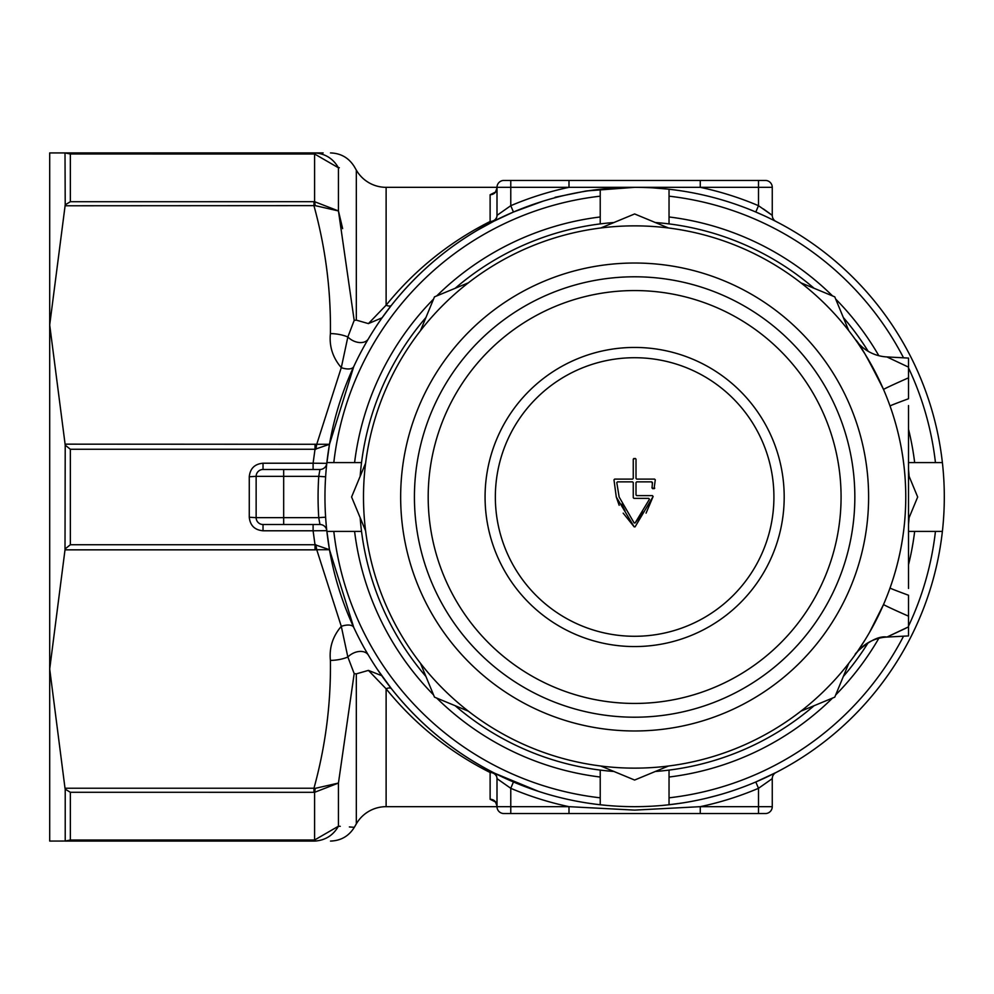 <?xml version="1.0" encoding="UTF-8"?>
<svg xmlns="http://www.w3.org/2000/svg" width="994" height="994" viewBox="0 0 994 994"><rect width="100%" height="100%" fill="white"/><g stroke="black" fill="none" stroke-linecap="round" stroke-linejoin="round"><path stroke-width="1.49" d="M49.7 201.099L49.7 324.963L49.7 201.099M65.219 548.862L70.35 544.737L315.011 544.737L315.011 549.844L65.008 549.844L65.219 445.138L49.7 324.963L65.219 204.826L65.008 152.927L313.967 152.927L49.7 152.927L49.7 792.901M774.351 773.357L776.003 772.512A6.883 6.883 0 0 0 772.263 778.637A6.883 6.883 0 0 1 776.003 772.512L755.8 781.98L758.497 788.304A316.552 316.552 0 0 1 700.273 806.668L700.273 813.552L503.883 813.552A6.883 6.883 0 0 1 497 806.668L497 778.637L510.767 788.304L510.767 806.668L568.99 806.668L634.632 810.11L700.273 806.668L758.497 806.668L758.497 788.304L772.263 778.637L772.263 806.668A6.883 6.883 0 0 1 765.38 813.552L700.273 813.552M342.644 228.62L338.445 210.939L354.187 320.391L356.324 320.13L356.324 170.123A34.405 34.405 0 0 0 386.119 187.332L497 187.332L497 215.363L510.767 205.696L513.451 212.02L542.736 201.285M495.335 801.947L490.117 799.263L490.117 772.512C449.325 751.899 414.66 724.005 386.119 688.817L386.119 806.668A34.405 34.405 0 0 0 356.324 823.877L356.324 673.87L354.187 673.609L338.445 783.061L314.601 792.305L70.35 792.28L65.219 789.174L65.008 788.23L313.967 788.23C325.535 746.221 331.002 703.615 330.406 660.414C329.113 647.715 332.741 636.359 341.29 626.344L316.738 549.719L315.011 549.844M386.119 806.668L510.767 806.668L510.767 813.552M634.433 187.332L586.46 190.935L634.632 187.332A309.668 309.668 0 0 0 600.227 189.245L600.227 196.178A302.785 302.785 0 0 0 333.81 462.595L326.877 462.595A309.668 309.668 0 0 0 326.877 531.405L361.53 531.405M585.926 191.022L555.124 197.259M513.451 212.02L493.26 221.488C453.351 242.101 419.443 269.995 391.524 305.183A6.883 3.628 38.3 0 1 386.119 305.183C414.66 269.995 449.325 242.101 490.117 221.488L473.815 230.273M717.966 795.25L705.951 798.344M681.3 803.127L667.893 804.879M688.022 802.034L684.071 802.692M683.226 802.829L673.621 804.208M700.273 180.448L765.38 180.448A6.883 6.883 0 0 1 772.263 187.332L772.263 215.363L758.497 205.696L758.497 187.332L497 187.332A6.883 6.883 0 0 1 503.883 180.448L700.273 180.448L700.273 187.332A316.552 316.552 0 0 1 758.497 205.696L755.8 212.02L763.591 215.462M774.351 220.643L776.003 221.488L774.351 220.643M476.611 230.683L494.763 220.718M503.61 216.419L504.666 215.922M544.153 793.162L538.698 791.435M538.586 791.398L494.913 773.357M491.135 771.419L483.916 767.517M391.524 305.183L381.696 318.341M65.008 444.156L316.738 444.281L341.29 367.656A13.767 6.386 24.9 0 0 353.765 366.562L329.486 444.293L326.802 463.341A6.883 6.883 0 0 1 319.956 469.479L318.751 476.35L256.141 476.35L256.141 517.65L249.27 517.265C250.14 525.528 254.725 530.038 263.025 530.784L313.098 530.784L315.011 544.737L329.486 549.707L353.765 627.438A13.767 6.386 -24.9 0 0 341.29 626.344L347.85 657.009L354.187 673.609M326.392 467.23L326.802 463.341A6.883 6.883 0 0 1 319.956 469.479L276.792 469.479M315.881 544.737A13.767 1.118 81.8 0 0 316.738 549.719L329.486 549.707L326.802 530.659A6.883 6.883 0 0 0 319.956 524.521L263.025 524.521A6.883 6.883 0 0 1 256.141 517.65L318.751 517.65L319.956 524.521A6.883 6.883 0 0 1 326.802 530.659L326.392 526.758M377.322 669.297L391.524 688.817C419.443 724.005 453.351 751.899 493.26 772.512A6.883 6.883 0 0 1 497 778.637A6.883 6.126 180 0 0 490.117 772.512A6.883 4.572 117.2 0 1 493.26 772.512A6.883 6.883 0 0 1 497 778.637A6.883 6.883 0 0 0 493.26 772.512L491.856 771.791M315.881 449.263A13.767 1.118 98.2 0 1 316.738 444.281L329.486 444.293L315.011 449.263L313.098 463.216L263.025 463.216C254.712 463.974 250.115 468.485 249.27 476.735L256.141 476.35A6.883 6.883 0 0 1 263.025 469.479L283.675 469.479L283.675 524.521M326.802 530.659L313.098 530.784L313.098 524.521M381.696 675.659L368.414 670.391L386.119 688.817A6.883 3.628 141.7 0 1 391.524 688.817M771.009 214.406L763.454 208.964M493.26 221.488A6.883 4.572 62.8 0 1 490.117 221.488A6.883 6.126 180 0 0 497 215.363A6.883 6.883 0 0 1 493.26 221.488A6.883 6.883 0 0 0 497 215.363M490.117 221.488L490.117 194.737L495.671 191.991M477.977 766.088L490.067 772.487M315.011 444.156L315.011 449.263L70.35 449.263L65.219 445.138M65.219 204.826L70.35 201.72L314.601 201.695L338.445 210.939L315.21 205.634L65.008 205.77M323.137 152.927L313.967 152.927C335.798 152.927 335.798 152.927 313.967 152.927L315.21 152.952C325.498 153.784 333.238 158.729 338.445 167.787C359.468 166.346 359.468 166.346 338.445 167.787L314.601 153.995L70.35 153.983L65.219 152.964M65.008 549.844L49.7 669.037L49.7 841.073L65.219 841.036L65.219 789.174M338.445 210.939L338.445 167.787L339.339 167.725M65.219 841.036L70.35 840.017L314.601 840.005L338.445 826.213C359.468 827.654 359.468 827.654 338.445 826.213C333.238 835.271 325.498 840.216 315.21 841.048L313.967 841.073C335.798 841.073 335.798 841.073 313.967 841.073L65.008 841.073M356.324 823.877L354.336 827.319L349.366 826.946M340.259 826.325L338.445 826.213L338.445 783.061L315.21 788.366A13.767 1.28 94.1 0 1 314.601 792.305L314.601 840.005A13.767 1.491 87.4 0 0 315.21 841.048M49.7 669.037L65.008 788.23M368.414 670.391L356.324 673.87M330.406 333.586A27.521 13.767 1.2 0 1 347.85 336.991L341.29 367.656C332.741 357.641 329.113 346.285 330.406 333.586C331.002 290.385 325.535 247.779 313.967 205.77L313.967 201.72M356.324 320.13L368.414 323.609L386.119 305.183L386.119 187.332M368.414 323.609L382.069 317.819M721.594 794.206L711.803 796.902M566.182 799.014L563.66 798.43M623.437 187.531L627.413 187.419M627.86 187.406L632.196 187.344M653.369 187.903L666.775 189.009M368.401 338.83A13.767 9.53 30.7 0 1 347.85 336.991L354.187 320.391M313.967 792.28L313.967 788.23L315.21 788.366M330.406 660.414A27.521 13.767 -1.2 0 0 347.85 657.009A13.767 9.53 -30.7 0 1 368.401 655.17M490.117 799.263A6.883 6.722 180 0 1 497 805.985L495.397 801.673M513.451 781.98L510.767 788.304A316.552 316.552 0 0 0 568.99 806.668L568.99 813.552M490.117 194.737A6.883 6.722 180 0 0 497 188.015L495.397 192.327M772.263 215.363A6.883 6.883 0 0 0 775.991 221.476A6.883 6.883 0 0 1 772.263 215.363A6.883 6.883 0 0 0 776.003 221.488L777.42 222.221M568.99 180.448L568.99 187.332A316.552 316.552 0 0 0 510.767 205.696L510.767 180.448M313.098 469.479L313.098 463.216L326.802 463.341M313.967 840.017L313.967 841.073M315.21 152.952A13.767 1.491 92.6 0 0 314.601 153.995L314.601 201.695A13.767 1.28 85.9 0 1 315.21 205.634M313.967 152.927L313.967 153.983M325.622 476.809L318.751 476.35A316.552 316.552 0 0 0 318.751 517.65L325.622 517.191M908.516 626.866L886.909 637.067L908.516 635.924L908.516 595.244A41.288 0.721 19.6 0 1 890.04 588.001C900.477 558.64 905.72 528.299 905.758 497A271.138 271.138 0 0 1 634.632 768.138A271.138 271.138 0 0 1 363.493 497A271.138 271.138 0 0 1 634.632 225.862A271.138 271.138 0 0 1 905.758 497C905.758 465.9 900.514 435.571 890.04 405.999A41.288 0.721 -19.6 0 1 908.516 398.756L908.516 358.076L886.909 356.933L908.516 367.134M360.151 476.337A275.263 275.263 0 0 1 425.929 317.521M455.153 288.297A275.263 275.263 0 0 1 613.969 222.519M655.294 222.519A275.263 275.263 0 0 1 814.111 288.297M843.334 317.521A275.263 275.263 0 0 1 868.184 351.317M908.516 469.503A275.263 275.263 0 0 1 909.112 476.337M365.63 463.105L351.59 496.988A283.041 283.041 0 0 1 351.59 497L365.63 530.895M908.516 377.832A41.288 0.857 -23.4 0 0 883.542 389.499C868.222 358.896 858.853 342.284 855.449 339.662L857.984 343.29M858.17 343.564L864.904 353.852M800.878 282.818A271.138 271.138 0 0 1 848.814 330.753L834.774 296.871A283.041 283.041 0 0 0 834.761 296.846L800.878 282.818M600.736 227.999L634.619 213.958A283.041 283.041 0 0 1 634.644 213.958L668.515 227.999M420.45 330.753L434.477 296.871A283.041 283.041 0 0 1 434.502 296.846L468.373 282.818M468.373 711.182L434.502 697.154A283.041 283.041 0 0 1 434.477 697.129L420.45 663.246M668.515 766.001L634.644 780.041A283.041 283.041 0 0 1 634.619 780.041L600.736 766.001M848.814 663.246L834.774 697.129A283.041 283.041 0 0 1 834.761 697.154L800.878 711.182M908.516 519.116L917.673 497.012L908.516 474.883M908.516 616.168A41.288 0.857 23.4 0 1 883.542 604.501L869.377 632.681M858.12 650.498L865.016 639.95M909.112 517.663A275.263 275.263 0 0 1 908.516 524.497M868.184 642.683A275.263 275.263 0 0 1 843.334 676.479M814.111 705.703A275.263 275.263 0 0 1 655.294 771.481M613.969 771.481A275.263 275.263 0 0 1 455.153 705.703M425.929 676.479A275.263 275.263 0 0 1 360.151 517.663M889.705 358.163L886.909 356.933A41.288 41.288 0 0 1 855.449 339.662M854.815 655.22L855.486 654.276C854.567 655.555 856.753 652.499 855.486 654.276C854.567 655.555 856.753 652.499 855.486 654.276L855.486 654.276C852.193 656.388 872.595 634.495 886.909 637.067L906.168 628.084M908.516 588.423L908.516 405.577M886.909 637.067A41.288 41.288 0 0 0 855.449 654.338M634.632 717.208A220.208 220.208 0 0 0 854.84 497A220.208 220.208 0 0 0 634.632 276.792A220.208 220.208 0 0 0 414.423 497A220.208 220.208 0 0 0 634.632 717.208M634.632 263.025A233.975 233.975 0 0 1 868.607 497A233.975 233.975 0 0 1 634.632 730.975A233.975 233.975 0 0 1 400.657 497A233.975 233.975 0 0 1 634.632 263.025M634.632 703.441A206.441 206.441 0 0 1 428.19 497A206.441 206.441 0 0 1 634.632 290.559A206.441 206.441 0 0 1 841.073 497A206.441 206.441 0 0 1 634.632 703.441M623.176 513.14L634.16 526.832L635.104 526.832L653.12 496.491L646.075 513.152M633.253 497L633.253 482.55L632.569 481.866L633.253 482.55L632.569 481.866L617.485 481.866L616.789 482.575L619.138 497L616.789 482.575L617.485 481.866L616.789 482.575M633.253 497.683L633.948 498.379L633.253 497.683L633.948 498.379L648.759 498.379L649.417 499.274L648.759 498.379L649.417 499.274L635.129 522.943L634.135 522.943L635.129 522.943L634.135 522.943L619.138 497M635.129 522.943L643.603 511.922M621.672 504.132L625.052 510.891M616.305 497.075L619.175 505.3M634.16 526.832L616.28 497L613.981 479.791L614.665 479.108L632.569 479.108L633.253 478.425L633.253 459.153L635.315 458.458L636.011 459.153L636.011 478.425L636.694 479.108L654.586 479.108L655.282 479.791L654.064 488.737L652.002 487.967L652.474 482.575L651.778 481.866L636.694 481.866L636.011 482.55L636.011 494.937L636.694 495.621L652.449 495.621L653.12 496.491M634.632 636.284A139.284 139.284 0 0 1 495.347 497A139.284 139.284 0 0 1 634.632 357.716A139.284 139.284 0 0 1 773.916 497A139.284 139.284 0 0 1 634.632 636.284M652.474 482.575L651.778 481.866L652.412 483.705M652.126 486.886L652.685 488.737M636.694 495.621L636.011 494.937L636.694 495.621M636.011 482.55L636.694 481.866M654.064 488.737L654.748 488.141M655.282 479.791L654.586 479.108L655.282 479.791M636.694 479.108L636.011 478.425L636.694 479.108M636.011 459.153L635.315 458.458M633.948 458.458L633.253 459.153L633.948 458.458M633.253 478.425L632.569 479.108L633.253 478.425M614.665 479.108L613.981 479.791L614.665 479.108M333.81 531.405A302.785 302.785 0 0 0 600.227 797.822L600.227 804.755A309.668 309.668 0 0 0 669.037 804.755L669.037 770.101M903.534 357.815A302.785 302.785 0 0 0 669.037 196.178L669.037 189.245A309.668 309.668 0 0 0 634.632 187.332L600.227 189.245A309.668 309.668 0 0 0 326.877 462.595M669.037 189.245A309.668 309.668 0 0 1 942.387 462.595L908.516 462.595M908.516 626.096A302.785 302.785 0 0 0 935.453 531.405L942.387 531.405A309.668 309.668 0 0 0 942.387 462.595M942.387 531.405A309.668 309.668 0 0 1 669.037 804.755M600.227 770.101L600.227 777.035A282.147 282.147 0 0 1 436.689 698.049M433.583 694.943A282.147 282.147 0 0 1 354.597 531.405M600.227 777.035L600.227 797.822M600.227 804.755A309.668 309.668 0 0 1 326.877 531.405M908.516 531.405L914.666 531.405A282.147 282.147 0 0 1 908.516 564.766M878.845 638.285A282.147 282.147 0 0 1 835.681 694.943M832.574 698.049A282.147 282.147 0 0 1 669.037 777.035M669.037 797.822A302.785 302.785 0 0 0 903.534 636.185M914.666 531.405L935.453 531.405M669.037 223.898L669.037 216.965A282.147 282.147 0 0 1 832.574 295.951M835.681 299.057A282.147 282.147 0 0 1 878.845 355.715M908.516 429.234A282.147 282.147 0 0 1 914.666 462.595M935.453 462.595A302.785 302.785 0 0 0 908.516 367.904M669.037 216.965L669.037 196.178M361.53 462.595L333.81 462.595M354.597 462.595A282.147 282.147 0 0 1 433.583 299.057M436.689 295.951A282.147 282.147 0 0 1 600.227 216.965L600.227 223.898M600.227 196.178L600.227 216.965M249.27 517.265L249.27 476.735M70.35 449.263L70.35 544.737M758.497 813.552L758.497 806.668L772.263 806.668M772.263 187.332L758.497 187.332L758.497 180.448M70.35 153.983L70.35 201.72M70.35 792.28L70.35 840.017M256.141 517.65A6.883 6.883 0 0 0 263.025 524.521L263.025 530.784M263.025 463.216L263.025 469.479A6.883 6.883 0 0 0 256.141 476.35M905.758 497A271.138 271.138 0 0 1 634.632 768.138A271.138 271.138 0 0 1 363.493 497M634.632 646.56A149.56 149.56 0 0 1 485.072 497A149.56 149.56 0 0 1 634.632 347.44A149.56 149.56 0 0 1 784.191 497A149.56 149.56 0 0 1 634.632 646.56M356.324 170.123L354.336 166.681C348.832 157.86 340.892 153.275 330.493 152.927M354.336 827.319C348.832 836.14 340.892 840.725 330.493 841.073"/></g></svg>
